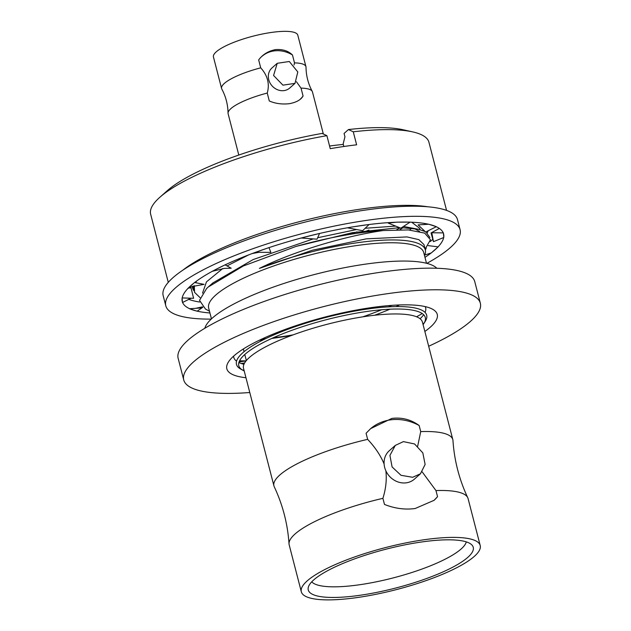 <?xml version="1.0" encoding="UTF-8"?>
<svg xmlns="http://www.w3.org/2000/svg" width="631" height="631" viewBox="0 0 631 631"><rect width="100%" height="100%" fill="white"/><g stroke="black" fill="none" stroke-linecap="round" stroke-linejoin="round"><path stroke-width="0.95" d="M358.266 597.399A92.386 21.699 165.5 0 0 480.207 545.507A92.386 21.699 165.5 0 0 423.251 539.876A92.386 21.699 -14.5 0 0 301.31 591.768A92.386 21.699 -14.5 0 0 358.266 597.399M360.79 595.167A85.209 20.018 -14.5 0 1 308.267 587.477A85.209 20.018 -14.5 0 1 420.727 542.108A85.209 20.018 -14.5 0 1 472.043 545.121A85.209 20.018 -14.5 0 1 443.419 571.725A85.209 20.018 -14.5 0 1 360.79 595.167M480.207 545.507L468.076 498.593A92.386 21.699 165.5 0 0 467.737 497.678A92.386 21.699 165.5 0 0 435.966 490.571L437.543 496.668L434.112 500.304L415.143 508.523C404.999 509.895 394.777 508.531 384.476 504.429L382.899 498.332A92.386 21.699 165.5 0 0 289.03 543.89A92.386 21.699 165.5 0 0 289.179 544.853L301.31 591.768M382.899 498.332C385.872 488.899 386.866 479.734 385.88 470.852A18.954 16.737 -131.5 0 1 384.105 463.99C380.603 455.487 375.114 447.276 367.652 439.357L366.075 433.26L370.657 428.615L391.843 418.424C401.852 417.178 410.955 419.536 419.142 425.499L420.719 431.596L417.667 446.22M467.737 497.678C459.234 479.568 454.312 460.543 452.971 440.58A92.386 21.699 165.5 0 0 452.821 439.618A92.386 21.699 165.5 0 0 420.719 431.596M367.652 439.357A92.386 21.699 165.5 0 0 273.933 485.886L243.527 368.33A92.386 21.699 -14.5 0 1 365.467 316.439A92.386 21.699 -14.5 0 1 422.423 322.07L452.821 439.618M419.142 425.499A47.869 42.261 48.5 0 0 370.35 428.883M433.844 500.533A47.869 42.261 48.5 0 0 437.543 496.668M273.933 485.886A92.386 21.699 165.5 0 0 274.264 486.801C282.767 504.903 287.689 523.935 289.03 543.89M422.202 471.909L435.966 490.571M384.105 463.99A18.954 16.737 -131.5 0 1 389.248 450.771L395.321 445.391L403.422 441.613L414.599 443.972L422.833 452.908L425.12 464.455L420.451 473.778L412.65 477.288L401 475.301L392.096 466.94L389.926 455.393L395.321 445.391M420.451 473.778L414.378 479.158A18.954 16.737 -131.5 0 1 385.88 470.852M466.285 541.871A80.421 18.891 165.5 0 1 360.143 584.669A80.421 18.891 -14.5 0 1 311.73 581.845M323.348 134.001L312.471 91.929A43.563 10.23 165.5 0 0 312.25 91.377C308.228 83.852 306.145 75.83 306.019 67.296A43.563 10.23 165.5 0 0 305.948 66.705L297.793 35.17A43.563 10.23 165.5 0 0 270.936 32.512A43.563 10.23 165.5 0 0 213.444 56.987L221.599 88.521A43.563 10.23 165.5 0 0 221.82 89.074C225.843 96.598 227.917 104.62 228.043 113.154A43.563 10.23 165.5 0 0 228.122 113.746L238.802 155.045M305.948 66.705A43.563 10.23 165.5 0 0 294.503 62.887L294.022 64.961M262.125 56.214A28.718 25.358 -131.5 0 1 292.461 54.976C288.178 50.811 282.483 49.029 275.361 49.636C268.167 51.135 262.606 54.566 258.671 59.921L260.713 67.832A43.563 10.23 165.5 0 0 221.599 88.521M292.461 54.976L294.503 62.887M260.713 67.832C267.654 75.539 269.831 83.947 267.244 93.057L269.287 100.968C275.313 103.594 282.002 104.501 289.345 103.689C296.31 102.396 300.884 99.84 303.077 96.03A28.718 25.358 -131.5 0 1 300.246 99.177M312.25 91.377A43.563 10.23 165.5 0 0 301.026 88.119L303.077 96.03M296.444 81.754L301.026 88.119M295 83.371L289.755 88.009A13.401 11.831 -131.5 0 1 277.64 89.783A13.401 11.831 -131.5 0 1 268.759 79.751A13.401 11.831 48.5 0 1 271.985 67.935L277.238 63.297L273.57 75.483L282.933 85.153L295 83.371L297.8 71.942L289.306 61.499L277.238 63.297M267.244 93.057A43.563 10.23 165.5 0 0 228.043 113.154M287.602 51.671A34.374 8.077 -14.5 0 1 286.742 52.27M271.929 51.308A16.083 3.778 165.5 0 0 270.06 51.103M269.051 52.168A13.212 3.1 165.5 0 0 267.986 52.073M242.927 370.287L240.687 369.056A98.231 23.071 -14.5 0 1 266.479 338.271A98.231 23.071 -14.5 0 1 366.122 309.214A98.231 23.071 -14.5 0 1 425.255 321.329L423.89 323.49A96.314 22.621 165.5 0 0 365.917 311.611A96.314 22.621 165.5 0 0 268.214 340.101A96.314 22.621 165.5 0 0 242.927 370.287A96.314 22.621 165.5 0 0 244.197 370.918M424.497 322.425A98.231 23.071 -14.5 0 1 422.983 324.247M423.085 324.649A96.314 22.621 165.5 0 0 423.89 323.49M244.094 370.515A98.231 23.071 -14.5 0 1 241.886 369.656M343.311 144.428A106.268 24.964 165.5 0 0 329.571 146.037M249.781 392.514A153.183 35.983 -14.5 0 1 183.739 379.949A153.183 35.983 -14.5 0 1 193.575 361.855A153.183 35.983 165.5 0 1 355.008 299.354A153.183 35.983 165.5 0 1 480.349 303.243A153.183 35.983 165.5 0 1 470.505 321.337A153.183 35.983 -14.5 0 1 428.678 346.253M183.739 379.949L178.147 358.329A153.183 35.983 -14.5 0 1 187.983 340.227A153.183 35.983 -14.5 0 1 349.416 277.727A153.183 35.983 -14.5 0 1 474.757 281.615L480.349 303.243M424.852 331.472A108.666 25.524 165.5 0 0 432.582 309.222A108.666 25.524 165.5 0 0 370.263 307.762A108.666 25.524 165.5 0 0 228.414 362.02A108.666 25.524 165.5 0 0 245.964 377.74M416.555 316.786A120.923 28.403 165.5 0 0 422.226 313.56M424.671 312.069A120.923 28.403 165.5 0 0 425.373 311.619M235.884 360.624A120.923 28.403 165.5 0 0 236.712 360.672M239.567 360.798A120.923 28.403 165.5 0 0 246.098 360.869M239.078 361.942L246.051 360.916M233.604 356.152A99.091 23.276 165.5 0 0 236.562 361.169M238.881 362.541A99.091 23.276 165.5 0 0 243.96 364.3M420.088 318.75A99.091 23.276 165.5 0 0 423.677 314.751M425.042 312.424A99.091 23.276 165.5 0 0 425.199 306.603M241.223 363.495L244.607 362.999M204.823 328.27A120.923 28.403 -14.5 0 1 314.68 274.453A120.923 28.403 -14.5 0 1 436.849 268.27M399.541 304.954A120.923 28.403 -14.5 0 1 395.952 306.587M389.942 309.198A120.923 28.403 -14.5 0 1 374.577 315.255M246.35 360.553L244.789 354.504M244.063 351.696L243.353 348.967M259.246 340.29L263.663 339.644M271.748 338.461L291.033 335.637M262.259 338.863A111.056 26.084 165.5 0 0 265.888 338.555M273.255 337.782A111.056 26.084 165.5 0 0 293.131 334.856M362.809 316.841A111.056 26.084 165.5 0 0 381.613 309.758M388.428 306.863A111.056 26.084 165.5 0 0 391.748 305.372M211.456 318.884L208.68 308.133A111.056 26.084 165.5 0 1 215.81 295.016A111.056 26.084 -14.5 0 1 332.845 249.702A111.056 26.084 -14.5 0 1 423.716 252.526L426.501 263.269M424.489 255.508A113.257 26.605 165.5 0 0 425.318 249.9A113.257 26.605 165.5 0 0 259.373 268.404C294.464 251.059 345.749 235.82 383.183 230.544L408.423 229.929L424.702 233.123L430.452 239.748L425.113 249.111M399.526 227.657L352.335 232.681L295.994 246.437A120.923 28.403 -14.5 0 1 383.183 230.544M295.994 246.437L243.274 266.006L208.285 286.971L206.605 288.525L199.522 300.34L205.446 309.016L209.476 311.233M208.285 286.971L212.789 282.98L253.165 259.554L313.221 238.904M317.661 237.737L356.57 229.534M365.175 228.264L395.645 226.095M403.43 226.474L418.408 229.258L401.592 227.665M414.22 228.509L419.552 231.443M429.916 237.493L425.854 231.94M425.168 231.561L418.408 229.258M259.373 268.404L312.463 250.199L366.295 238.849L406.956 236.917L418.85 239.638L423.937 244.576L425.318 249.9M202.527 293.131L206.471 281.86L222.814 268.49M227.026 265.919L248.646 254.892M411.696 222.215L419.741 228.367M200.066 297.658L194.577 292.366L194.293 285.654M195.602 282.704L196.683 280.984M423.464 229.952L422.951 230.575M411.696 228.201L409.598 230.007M193.267 286.04L193.827 289.834M403.035 227.688L399.873 229.708M400.101 227.894L396.623 229.755M426.832 263.356A151.984 35.699 165.5 0 0 460.078 229.66A151.984 35.699 165.5 0 0 366.39 220.4A151.984 35.699 -14.5 0 0 165.787 305.767L163.177 295.679A151.984 35.699 -14.5 0 1 363.779 210.304A151.984 35.699 165.5 0 1 457.475 219.572L460.078 229.66M211.204 319.12A151.984 35.699 -14.5 0 1 165.787 305.767M209.926 312.96A134.963 31.7 -14.5 0 1 190.199 308.961M189.679 308.733A134.963 31.7 -14.5 0 1 182.272 301.508A134.963 31.7 -14.5 0 1 182.122 298.337M182.193 297.927A134.963 31.7 -14.5 0 1 193.954 283.051M194.64 282.514A134.963 31.7 -14.5 0 1 223.902 265.43M225.117 264.854A134.963 31.7 -14.5 0 1 267.402 248.157M268.972 247.628A134.963 31.7 -14.5 0 1 317.835 233.856M319.523 233.47A134.963 31.7 -14.5 0 1 360.404 225.701A134.963 31.7 165.5 0 1 367.526 224.715M424.971 257.353A134.963 31.7 165.5 0 0 431.154 252.976M431.919 252.376A134.963 31.7 165.5 0 0 443.672 237.556M443.751 237.09A134.963 31.7 165.5 0 0 443.601 233.92A134.963 31.7 165.5 0 0 436.266 226.734M435.666 226.466A134.963 31.7 165.5 0 0 410.071 222.159M408.904 222.12A134.963 31.7 165.5 0 0 369.072 224.518M199.609 302.02A134.963 31.7 -14.5 0 1 188.495 299.244M430.239 241.539A134.963 31.7 165.5 0 0 432.819 239.338M424.702 255.05L431.296 252.928L438.143 246.871M428.204 245.625L438.064 246.863M425.349 250.057L426.248 247.959M439.318 228.43L431.06 232.942L433.458 241.665L443.79 237.508L443.38 232.894M433.458 241.665L431.793 232.752L443.254 232.894M428.552 224.242L418.093 224.888L425.665 232.027L436.352 226.687L428.757 224.226M424.608 223.477L424.734 224.478M347.381 227.799L362.659 230.686L369.111 224.486L351.53 227.057M301.216 238.013L317.03 239.181L319.538 233.438L300.671 238.132M189.095 287.933L191.051 287.957L193.591 298.305L182.083 297.919L182.493 302.533M191.083 298.218L182.596 302.478M197.117 311.201L189.513 308.74L201.376 307.936L202.677 307.123M202.835 307.258L197.18 311.162M396.505 222.175L410.134 222.12L400.811 228.177L388.262 223.114L396.031 222.23M268.964 247.604L270.865 252.368L258.955 252.297L252.132 253.552L268.964 247.604M251.69 253.709L252.132 253.552M212.032 271.417L225.078 264.839L231.198 268.23L224.336 268.404L212.339 271.291M187.73 288.564L194.569 282.507L204.065 284.36L192.1 286.545L187.888 288.485M428.015 230.859A121.586 28.561 -14.5 0 1 427.29 232.918M194.009 290.804A121.586 28.561 -14.5 0 1 192.392 286.411M182.745 270.242A143.718 33.758 -14.5 0 1 300.924 221.276A143.718 33.758 -14.5 0 1 428.031 206.81M168.28 282.365L150.651 214.225A143.718 33.758 -14.5 0 1 159.888 197.243A143.718 33.758 -14.5 0 1 159.888 197.235A143.718 33.758 -14.5 0 1 326.89 135.657L330.258 148.679A143.718 33.758 -14.5 0 1 356.633 144.814L353.265 131.792A143.718 33.758 -14.5 0 1 412.619 131.879A143.718 33.758 -14.5 0 1 428.938 142.251L446.559 210.399M353.265 131.792L348.462 129.552A133.993 31.471 -14.5 0 1 402.941 129.726L412.619 131.879M348.462 129.552L344.069 133.441L344.944 136.809L343.169 143.876L343.848 146.495M159.888 197.235L167.318 190.665A133.993 31.471 -14.5 0 1 322.086 133.417L326.89 135.657M349.306 234.495L357.004 231.869M368.938 230.047L362.541 232.547M420.08 229.668L419.71 228.233M195.689 308.322L202.385 306.871"/></g></svg>
